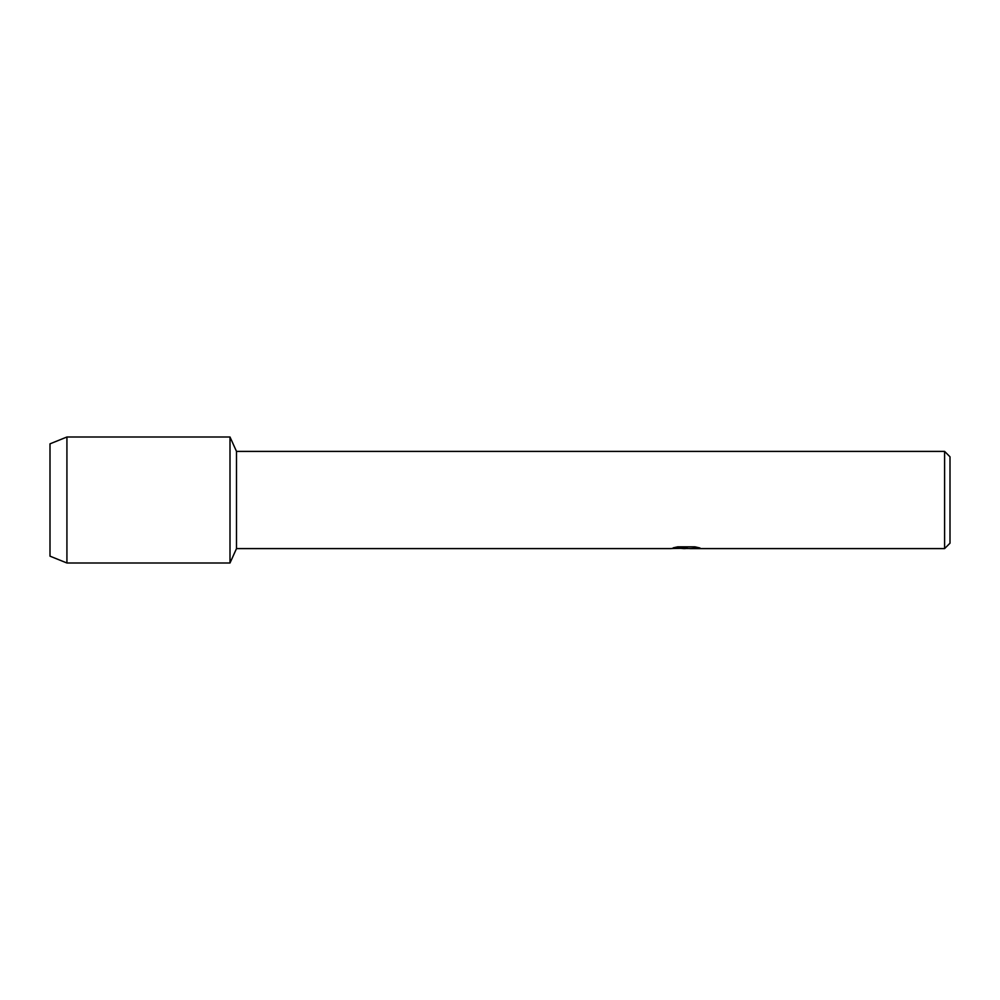 <?xml version="1.0" encoding="UTF-8"?>
<svg xmlns="http://www.w3.org/2000/svg" width="1000" height="1000" viewBox="0 0 1000 1000"><rect width="100%" height="100%" fill="white"/><g stroke="black" fill="none" stroke-linecap="round" stroke-linejoin="round"><path stroke-width="1.5" d="M673.5 547.762L687.138 547.85L670.512 548.6L236.5 548.6L230 563L66.925 563L50 556.163L50 443.837L66.925 437L230 437L236.5 451.4L944.6 451.4L950 456.8L950 543.2L944.6 548.6L690.025 548.6L699.5 547.85M236.5 548.6L236.5 451.4M230 563L230 437L230 563M686.175 548.513L681.862 548.513M685.387 548.6L683.325 548.6M944.6 548.6L944.6 451.4M687.138 547.85L673.15 547.85L677.712 546.825L694.963 546.825L699.963 547.975L689.85 548.575M671.2 548.513L686.062 548.275M66.925 563L66.925 437M50 556.163L50 443.837M685.4 548.513L689.85 548.513"/></g></svg>

